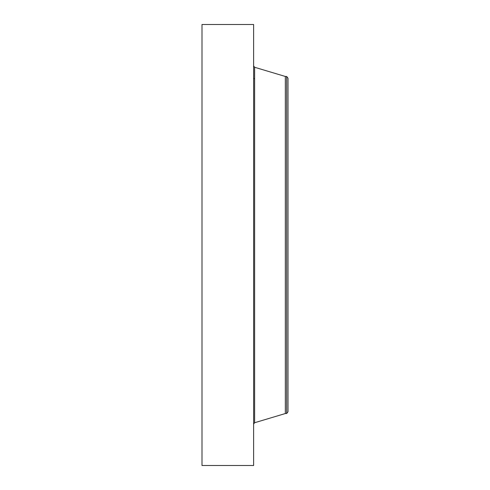 <?xml version="1.0" encoding="UTF-8"?>
<svg xmlns="http://www.w3.org/2000/svg" width="490" height="490" viewBox="0 0 490 490"><rect width="100%" height="100%" fill="white"/><g stroke="black" fill="none" stroke-linecap="round" stroke-linejoin="round"><path stroke-width="0.73" d="M201.996 465.5L201.996 24.5L253.624 24.5L253.624 465.5L201.996 465.5M286.656 76.465L286.656 413.536L288.004 411.778L288.004 78.222L286.656 76.465L285.333 76.465L254.622 67.271L253.624 65.923M286.656 413.536L285.333 413.536L285.333 76.465M285.333 413.536L254.622 422.729L254.622 67.271M254.622 422.729L253.624 424.077M253.624 78.572L254.622 78.572"/></g></svg>
